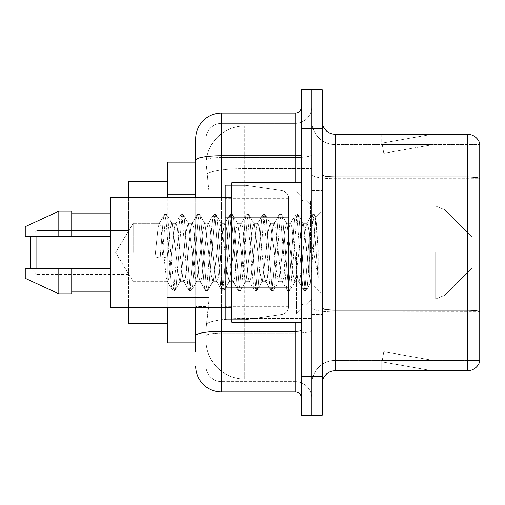 <?xml version="1.0" encoding="UTF-8"?>
<svg xmlns="http://www.w3.org/2000/svg" width="505" height="505" viewBox="0 0 505 505"><rect width="100%" height="100%" fill="white"/><g stroke="black" fill="none" stroke-linecap="round" stroke-linejoin="round"><path stroke-width="0.38" stroke-dasharray="2.52 1.89" d="M311.894 252.5L311.894 184.066L311.894 252.5M213.766 252.5L213.766 184.066L213.766 252.5M195.688 162.118L206.103 162.118L206.072 162.648A38.733 38.733 0 0 1 244.755 125.966L311.894 125.966L244.755 125.966L244.755 168.645L244.755 125.966A38.733 38.733 0 0 0 206.072 162.648L206.103 162.118L167.281 162.118L167.281 297.42L209.253 297.42L209.001 304.149L206.173 327.392L209.253 297.42L209.253 194.128L209.253 297.42L167.281 297.42L167.281 342.882L206.103 342.882L206.015 340.301A38.733 38.733 0 0 0 244.755 379.034L311.894 379.034L311.894 318.421L311.894 379.034L244.755 379.034L244.755 318.421L244.755 379.034A38.733 38.733 0 0 1 206.015 340.301L206.015 332.423L206.103 342.882L195.688 342.882M206.173 327.392L206.015 332.423L206.173 327.392M167.281 252.5L167.281 323.516L167.281 252.5M311.894 125.966L311.894 168.645L311.894 125.966M311.894 318.421L311.894 168.645L311.894 318.421L244.755 318.421A38.733 6.729 180 0 0 206.482 324.109A38.733 6.729 180 0 1 244.755 318.421L311.894 318.421M206.072 162.648L209.253 194.128L206.072 162.648A38.733 38.733 0 0 1 244.755 125.966M167.281 307.375L167.281 197.625M195.688 351.922L206.015 351.922L206.015 153.078L206.015 351.922L195.688 351.922L195.688 306.459L195.688 335.819A25.824 4.482 180 0 1 221.512 331.33L295.109 331.33L295.109 391.949A6.458 6.458 0 0 1 301.567 398.407L301.567 106.593L301.567 398.407M195.688 366.125A25.824 25.824 0 0 0 221.512 391.949L221.512 381.622A15.497 15.497 0 0 1 206.015 366.125L206.015 160.218L206.015 366.125A15.497 15.497 0 0 0 221.512 381.622L295.109 381.622L295.109 340.301L295.109 381.622L221.512 381.622L221.512 333.123L295.109 333.123L295.109 340.301L295.109 333.123A16.785 2.916 0 0 0 311.894 330.213L311.894 154.612L311.894 330.213A16.785 2.916 0 0 1 295.109 333.123L295.109 157.522L295.109 333.123L221.512 333.123L221.512 123.378L295.109 123.378A16.785 16.785 0 0 0 311.894 106.593L311.894 154.612L311.894 106.593A16.785 16.785 0 0 1 295.109 123.378L295.109 157.522L295.109 123.378A16.785 16.785 0 0 0 311.894 106.593M301.567 252.5L301.567 322.222L301.567 252.5M301.567 128.548L301.567 89.808L311.894 89.808L311.894 128.548L311.894 89.808L322.222 89.808L322.222 128.548L311.894 128.548L311.894 376.452L311.894 128.548L301.567 128.548L301.567 376.452L311.894 376.452L311.894 415.192L311.894 376.452L322.222 376.452L322.222 128.548M322.222 376.452L322.222 415.192L301.567 415.192L301.567 376.452M206.015 138.875A15.497 15.497 0 0 1 221.512 123.378A15.497 15.497 0 0 0 206.015 138.875L206.015 160.218L206.015 138.875A15.497 15.497 0 0 1 221.512 123.378L221.512 113.051A25.824 25.824 0 0 0 195.688 138.875A25.824 25.824 0 0 1 221.512 113.051L295.109 113.051A6.458 6.458 0 0 0 301.567 106.593A6.458 6.458 0 0 1 295.109 113.051L295.109 331.33A6.458 1.124 -0 0 0 301.567 330.213M221.512 391.949L295.109 391.949M195.688 185.089L195.688 306.459L195.688 153.078L195.688 185.089L206.015 185.089L195.688 185.089M195.688 153.078L206.015 153.078L195.688 153.078L195.688 335.819M195.688 307.375L195.688 197.625M221.512 123.378L295.109 123.378M311.894 398.407A16.785 16.785 0 0 0 295.109 381.622A16.785 16.785 0 0 1 311.894 398.407A16.785 16.785 0 0 0 295.109 381.622M322.222 252.5L322.222 190.524L322.222 252.5M304.149 252.5L304.149 315.77L304.149 252.5M311.894 319.128L311.894 174.667L311.894 319.128M322.222 307.917L322.222 174.667L322.222 307.917A12.909 2.241 0 0 0 335.137 310.158L467.352 310.158A12.909 2.241 180 0 1 479.75 311.774L335.137 311.951L335.137 360.444A23.243 23.243 0 0 0 311.894 383.686A23.243 23.243 0 0 1 335.137 360.444L479.75 360.444L479.75 143.521A12.909 12.909 0 0 0 467.352 134.229L467.352 370.771A12.909 12.909 0 0 0 479.75 361.479L479.75 319.128L479.75 360.444L335.137 360.444L335.137 134.229A12.909 12.909 0 0 1 322.222 121.314L322.222 174.667L322.222 121.314M311.894 121.314L311.894 174.667L311.894 121.314A23.243 23.243 0 0 0 335.137 144.556A23.243 23.243 0 0 1 311.894 121.314A23.243 23.243 0 0 0 335.137 144.556L335.137 311.951A23.243 4.034 0 0 1 311.894 307.917A23.243 4.034 0 0 0 335.137 311.951L335.137 144.556L479.75 144.556L335.137 144.556M431.598 370.62A10.327 10.327 0 0 0 433.397 370.771L381.748 370.771L433.397 370.771A10.327 10.327 0 0 1 431.598 370.62A10.327 10.327 0 0 0 433.397 370.771A10.327 10.327 0 0 1 431.598 370.62A10.327 10.327 0 0 0 433.397 370.771A10.327 10.327 0 0 1 431.598 370.62A10.327 10.327 0 0 0 433.397 370.771A10.327 10.327 0 0 1 431.598 370.62A10.327 10.327 0 0 0 433.397 370.771A10.327 10.327 0 0 1 431.598 370.62A10.327 10.327 0 0 0 433.397 370.771A10.327 10.327 0 0 1 431.598 370.62A10.327 10.327 0 0 0 433.397 370.771A10.327 10.327 0 0 1 431.598 370.62L382.007 361.87L431.598 370.62M381.748 360.444L381.748 370.771L381.748 360.444L382.26 360.444L382.007 361.87L382.26 360.444L381.748 360.444L381.748 370.771L381.748 360.444L382.26 360.444L382.007 361.87L382.26 360.444L381.748 360.444L381.748 370.771L381.748 360.444L382.26 360.444L382.007 361.87L382.26 360.444L381.748 360.444L381.748 370.771L381.748 360.444L382.26 360.444L382.007 361.87L382.26 360.444L381.748 360.444L381.748 370.771L381.748 360.444L382.26 360.444L382.007 361.87L382.26 360.444L381.748 360.444L381.748 370.771L381.748 360.444L382.26 360.444L382.007 361.87L382.26 360.444L381.748 360.444L381.748 370.771L381.748 360.444L382.26 360.444L382.007 361.87L382.26 360.444L381.748 360.444M467.352 370.771L335.137 370.771L335.137 311.951L479.75 311.951L479.75 144.556L479.75 178.701L335.137 178.701A23.243 4.034 0 0 1 311.894 174.667A23.243 4.034 0 0 0 335.137 178.701L479.75 178.701M479.75 143.521A12.909 12.909 0 0 0 467.352 134.229L335.137 134.229M433.397 134.229L381.748 134.229L433.397 134.229A10.327 10.327 0 0 0 431.598 134.38A10.327 10.327 0 0 1 433.397 134.229A10.327 10.327 0 0 0 431.598 134.38A10.327 10.327 0 0 1 433.397 134.229A10.327 10.327 0 0 0 431.598 134.38A10.327 10.327 0 0 1 433.397 134.229A10.327 10.327 0 0 0 431.598 134.38A10.327 10.327 0 0 1 433.397 134.229A10.327 10.327 0 0 0 431.598 134.38A10.327 10.327 0 0 1 433.397 134.229A10.327 10.327 0 0 0 431.598 134.38A10.327 10.327 0 0 1 433.397 134.229A10.327 10.327 0 0 0 431.598 134.38A10.327 10.327 0 0 1 433.397 134.229M322.222 383.686A12.909 12.909 0 0 1 335.137 370.771M433.397 360.444L382.26 360.444L433.397 360.444L382.26 360.444L433.397 360.444L382.26 360.444L433.397 360.444L382.26 360.444L433.397 360.444L382.26 360.444L433.397 360.444L382.26 360.444L433.397 360.444L382.26 360.444L433.397 360.444L383.806 351.701L382.26 360.444L383.806 351.701L382.26 360.444L383.806 351.701L382.26 360.444L383.806 351.701L382.26 360.444L383.806 351.701L382.26 360.444L383.806 351.701L382.26 360.444L383.806 351.701L382.26 360.444L383.806 351.701L433.397 360.444M382.26 144.556L381.748 144.556L382.26 144.556L381.748 144.556L382.26 144.556L381.748 144.556L382.26 144.556L381.748 144.556L382.26 144.556L381.748 144.556L382.26 144.556L381.748 144.556L382.26 144.556L381.748 144.556L382.26 144.556L382.007 143.13L431.598 134.38L382.007 143.13L382.26 144.556L382.007 143.13L431.598 134.38L382.007 143.13L382.26 144.556L382.007 143.13L431.598 134.38L382.007 143.13L382.26 144.556L382.007 143.13L431.598 134.38L382.007 143.13L382.26 144.556L382.007 143.13L431.598 134.38L382.007 143.13L382.26 144.556L382.007 143.13L431.598 134.38L382.007 143.13L382.26 144.556L382.007 143.13L431.598 134.38L382.007 143.13L382.26 144.556L433.397 144.556L382.26 144.556L433.397 144.556L382.26 144.556L433.397 144.556L382.26 144.556L433.397 144.556L382.26 144.556L433.397 144.556L382.26 144.556L433.397 144.556L382.26 144.556L433.397 144.556L382.26 144.556L383.806 153.299L382.26 144.556M381.748 134.229L381.748 144.556L381.748 134.229M433.397 144.556L383.806 153.299L433.397 144.556M133.175 252.5L133.175 223.311L133.175 252.5M301.567 322.222L231.839 322.222L231.839 182.778L231.839 307.375L231.839 182.778L301.567 182.778M231.839 307.375L110.469 307.375L110.469 197.625L110.469 252.5L110.469 197.625L231.839 197.625M163.57 252.5L160.836 227.225L159.473 223.311L158.103 227.225L155.003 256.818L160.129 258.131L162.181 258.131L167.306 256.818L155.003 256.818L160.129 258.131L162.181 258.131L167.306 256.818L155.003 256.818L158.103 227.225L159.037 223.677L164.258 214.72L163.229 219.536L160.129 258.131L163.229 219.536L164.592 214.436L159.037 223.677L159.473 223.311L160.836 227.225L166.303 277.775L167.237 281.323L166.303 277.775L163.57 252.5M179.969 252.5L177.236 227.225L175.866 223.311L175.437 223.677L174.503 227.225L169.036 277.775L167.666 281.689L167.237 281.323L172.457 290.28L171.429 285.464L165.962 219.536L164.592 214.436L166.644 214.436L165.28 219.536L162.181 258.131L165.28 219.536L166.644 214.436L166.978 214.72L164.592 214.436L165.962 219.536L171.429 285.464L172.792 290.564L167.237 281.323L167.666 281.689L169.036 277.775L174.503 227.225L175.437 223.677L180.657 214.72L179.629 219.536L174.162 285.464L172.792 290.564L174.844 290.564L173.474 285.464L168.007 219.536L166.978 214.72L172.199 223.677L171.769 223.311L170.109 228.834L167.306 256.818L170.109 228.834L171.769 223.311L175.866 223.311L180.657 214.72L179.629 219.536L174.162 285.464L172.792 290.564L174.844 290.564L173.474 285.464L168.007 219.536L166.978 214.72L171.769 223.311L175.866 223.311L177.236 227.225L182.703 277.775L183.637 281.323L182.703 277.775L179.969 252.5M175.866 252.5L172.199 223.683L175.866 252.5L177.722 271.4L179.988 281.689L177.722 271.4L175.866 252.5M196.363 252.5L193.63 227.225L192.266 223.311L191.831 223.677L190.896 227.225L185.436 277.775L184.066 281.689L183.637 281.323L188.857 290.28L187.822 285.464L182.355 219.536L180.992 214.436L180.657 214.72L183.044 214.436L181.674 219.536L176.207 285.464L174.844 290.564L180.399 281.323L179.988 281.689L184.066 281.689L188.857 290.28L187.822 285.464L182.355 219.536L180.992 214.436L183.044 214.436L181.674 219.536L176.207 285.464L175.178 290.28L179.988 281.689L184.066 281.689L185.436 277.775L190.896 227.225L191.831 223.677L197.057 214.72L196.022 219.536L190.555 285.464L189.192 290.564L188.857 290.28L191.243 290.564L189.874 285.464L184.407 219.536L183.044 214.436L188.58 223.652L183.378 214.72L184.407 219.536L189.874 285.464L191.243 290.564L191.578 290.28L189.192 290.564L190.555 285.464L196.022 219.536L197.392 214.436L191.831 223.677L192.266 223.311L193.63 227.225L199.096 277.775L200.03 281.323L199.096 277.775L196.363 252.5M192.266 252.5L188.535 223.677L188.144 223.311L186.162 231.877L180.399 281.323L186.162 231.877L188.144 223.311L192.266 223.311L188.144 223.311L188.535 223.677L192.266 252.5L194.368 273.255L196.312 281.689L194.368 273.255L192.266 252.5M212.763 252.5L210.03 227.225L208.666 223.311L208.23 223.677L207.296 227.225L201.83 277.775L200.466 281.689L200.03 281.323L205.257 290.28L204.222 285.464L198.755 219.536L197.392 214.436L199.437 214.436L198.074 219.536L192.607 285.464L191.578 290.28L196.78 281.354L191.578 290.28L192.607 285.464L198.074 219.536L199.437 214.436L199.772 214.72L197.392 214.436L198.755 219.536L204.222 285.464L205.592 290.564L200.03 281.323L200.466 281.689L201.83 277.775L207.296 227.225L208.23 223.677L213.451 214.72L212.422 219.536L206.955 285.464L205.592 290.564L207.637 290.564L206.274 285.464L200.807 219.536L199.772 214.72L204.98 223.646L199.772 214.72L200.807 219.536L206.274 285.464L207.637 290.564L207.972 290.28L205.592 290.564L206.955 285.464L212.422 219.536L213.785 214.436L208.23 223.677L208.666 223.311L210.03 227.225L215.496 277.775L216.43 281.323L215.496 277.775L212.763 252.5M208.666 252.5L204.923 223.677L204.512 223.311L202.423 232.736L200.479 252.5L196.723 281.323L196.312 281.689L200.466 281.689L196.312 281.689L196.723 281.323L200.479 252.5L202.423 232.736L204.512 223.311L208.666 223.311L204.512 223.311L204.923 223.677L208.666 252.5L210.332 270.44L212.763 281.689L210.332 270.44L208.666 252.5M229.163 252.5L226.429 227.225L225.06 223.311L224.63 223.677L223.696 227.225L218.229 277.775L216.866 281.689L216.43 281.323L221.651 290.28L220.622 285.464L215.155 219.536L213.785 214.436L215.837 214.436L214.473 219.536L209.007 285.464L207.972 290.28L213.192 281.323L212.763 281.689L216.866 281.689L221.651 290.28L220.622 285.464L215.155 219.536L213.785 214.436L215.837 214.436L214.473 219.536L209.007 285.464L207.972 290.28L212.763 281.689L216.866 281.689L218.229 277.775L223.696 227.225L224.63 223.677L229.851 214.72L228.822 219.536L223.355 285.464L221.985 290.564L221.651 290.28L224.037 290.564L222.673 285.464L217.207 219.536L215.837 214.436L221.392 223.677L216.172 214.72L217.207 219.536L222.673 285.464L224.037 290.564L224.371 290.28L221.985 290.564L223.355 285.464L228.822 219.536L230.185 214.436L224.63 223.677L225.06 223.311L226.429 227.225L231.896 277.775L232.83 281.323L231.896 277.775L229.163 252.5M225.06 252.5L221.398 223.683L220.969 223.311L218.943 231.763L216.891 252.5L213.192 281.323L216.891 252.5L218.943 231.763L220.969 223.311L225.06 223.311L220.969 223.311L221.398 223.683L225.06 252.5L226.486 268.06L229.163 281.689L226.486 268.06L225.06 252.5M245.563 252.5L242.829 227.225L241.459 223.311L241.03 223.677L240.096 227.225L234.629 277.775L233.259 281.689L232.83 281.323L238.051 290.28L237.022 285.464L231.555 219.536L230.185 214.436L232.237 214.436L230.867 219.536L225.407 285.464L224.371 290.28L229.592 281.323L229.163 281.689L233.259 281.689L238.051 290.28L237.022 285.464L231.555 219.536L230.185 214.436L232.237 214.436L230.867 219.536L225.407 285.464L224.371 290.28L229.163 281.689L233.259 281.689L234.629 277.775L240.096 227.225L241.03 223.677L246.251 214.72L245.215 219.536L239.755 285.464L238.385 290.564L238.051 290.28L240.437 290.564L239.067 285.464L233.6 219.536L232.237 214.436L237.792 223.677L237.369 223.311L235.324 231.864L233.291 252.5L229.586 281.323L233.291 252.5L235.324 231.864L237.369 223.311L241.459 223.311L246.251 214.72L245.215 219.536L239.755 285.464L238.385 290.564L240.437 290.564L239.067 285.464L233.6 219.536L232.571 214.72L237.369 223.311L241.459 223.311L242.829 227.225L248.296 277.775L249.23 281.323L248.296 277.775L245.563 252.5M241.459 252.5L237.792 223.677L241.459 252.5L242.855 267.688L245.563 281.689L242.855 267.688L241.459 252.5M261.956 252.5L259.223 227.225L257.859 223.311L257.424 223.677L256.489 227.225L251.023 277.775L249.659 281.689L249.23 281.323L254.451 290.28L253.415 285.464L247.949 219.536L246.585 214.436L246.251 214.72L248.637 214.436L247.267 219.536L241.8 285.464L240.437 290.564L245.992 281.323L245.563 281.689L249.659 281.689L254.451 290.28L253.415 285.464L247.949 219.536L246.585 214.436L248.637 214.436L247.267 219.536L241.8 285.464L240.771 290.28L245.563 281.689L249.659 281.689L251.023 277.775L256.489 227.225L257.424 223.677L262.65 214.72L261.615 219.536L256.149 285.464L254.785 290.564L254.451 290.28L256.837 290.564L255.467 285.464L250 219.536L248.637 214.436L254.185 223.671L253.756 223.311L251.623 232.837L249.691 252.5L245.992 281.323L249.691 252.5L251.623 232.837L253.756 223.311L257.859 223.311L262.65 214.72L261.615 219.536L256.149 285.464L254.785 290.564L256.837 290.564L255.467 285.464L250 219.536L248.971 214.72L253.756 223.311L257.859 223.311L259.223 227.225L264.689 277.775L265.624 281.323L264.689 277.775L261.956 252.5M257.859 252.5L254.173 223.677L257.859 252.5L259.513 270.377L261.956 281.689L259.513 270.377L257.859 252.5M278.356 252.5L275.623 227.225L274.259 223.311L273.824 223.677L272.889 227.225L267.423 277.775L266.059 281.689L265.624 281.323L270.844 290.28L269.815 285.464L264.349 219.536L262.985 214.436L262.65 214.72L265.03 214.436L263.667 219.536L258.2 285.464L256.837 290.564L262.392 281.323L261.956 281.689L266.059 281.689L270.844 290.28L269.815 285.464L264.349 219.536L262.985 214.436L265.03 214.436L263.667 219.536L258.2 285.464L257.171 290.28L261.956 281.689L266.059 281.689L267.423 277.775L272.889 227.225L273.824 223.677L279.044 214.72L278.015 219.536L272.548 285.464L271.185 290.564L270.844 290.28L273.23 290.564L271.867 285.464L266.4 219.536L265.03 214.436L270.592 223.677L270.156 223.311L267.865 233.398L266.059 252.5L262.392 281.323L266.059 252.5L267.865 233.398L270.156 223.311L274.259 223.311L279.044 214.72L278.015 219.536L272.548 285.464L271.185 290.564L273.23 290.564L271.867 285.464L266.4 219.536L265.365 214.72L270.156 223.311L274.259 223.311L275.623 227.225L281.089 277.775L282.024 281.323L281.089 277.775L278.356 252.5M274.259 252.5L270.592 223.677L274.259 252.5L275.579 267.057L278.312 281.683L275.579 267.057L274.259 252.5M294.756 252.5L292.023 227.225L290.653 223.311L290.224 223.677L289.289 227.225L283.823 277.775L282.453 281.689L282.024 281.323L287.244 290.28L286.215 285.464L280.748 219.536L279.379 214.436L279.044 214.72L281.43 214.436L280.067 219.536L274.6 285.464L273.23 290.564L278.773 281.348L273.565 290.28L274.6 285.464L280.067 219.536L281.43 214.436L281.765 214.72L279.379 214.436L280.748 219.536L286.215 285.464L287.579 290.564L282.024 281.323L282.453 281.689L283.823 277.775L289.289 227.225L290.224 223.677L295.444 214.72L294.415 219.536L288.948 285.464L287.579 290.564L289.63 290.564L288.26 285.464L282.8 219.536L281.765 214.72L286.985 223.677L281.765 214.72L282.8 219.536L288.26 285.464L289.63 290.564L289.965 290.28L287.579 290.564L288.948 285.464L294.415 219.536L295.779 214.436L290.224 223.677L290.653 223.311L292.023 227.225L297.489 277.775L298.423 281.323L297.489 277.775L294.756 252.5M290.653 252.5L286.979 223.677L286.569 223.311L284.511 231.858L282.453 252.5L278.735 281.323L278.312 281.683L282.453 281.689L278.312 281.689L278.735 281.323L282.453 252.5L284.511 231.858L286.569 223.311L290.653 223.311L286.569 223.311L286.979 223.677L290.653 252.5L292.647 273.098L294.686 281.689L292.647 273.098L290.653 252.5M309.331 233.998L309.312 274.556L307.053 252.5L303.385 223.683L302.956 223.311L300.835 232.142L298.865 252.5L295.103 281.323L294.686 281.689L298.853 281.689L303.644 290.28L302.609 285.464L297.148 219.536L295.779 214.436L297.83 214.436L296.46 219.536L290.994 285.464L289.965 290.28L295.166 281.354L289.965 290.28L290.994 285.464L296.46 219.536L297.83 214.436L298.165 214.72L295.779 214.436L297.148 219.536L302.609 285.464L303.978 290.564L298.423 281.323L298.853 281.689L300.223 277.775L302.956 252.5L300.223 277.775L298.853 281.689L294.686 281.689L295.103 281.323L298.865 252.5L300.835 232.142L302.956 223.311L307.053 223.311L305.689 227.225L302.956 252.5L305.689 227.225L306.623 223.677L311.844 214.72L310.809 219.536L305.342 285.464L303.978 290.564L306.03 290.564L304.66 285.464L299.194 219.536L298.165 214.72L303.385 223.677L302.956 223.311L307.053 223.311L311.844 214.72L310.809 219.536L305.342 285.464L303.978 290.564L306.03 290.564L304.66 285.464L299.194 219.536L298.165 214.72L303.385 223.677L310.48 282.85L315.903 217.024L318.188 250.31L318.188 277.725L313.668 252.5L309.331 233.998L309.312 274.556L310.739 282.756L315.675 216.948L318.188 250.31L315.593 219.536L314.23 214.436L312.86 219.536L307.393 285.464L306.03 290.564L307.393 285.464L312.86 219.536L314.23 214.436L315.593 219.536L318.188 250.31L318.188 277.725L313.542 219.536L312.178 214.436L311.844 214.72L314.23 214.436L312.178 214.436L313.542 219.536L318.188 277.725L313.668 252.5L309.331 233.998L308.422 227.225L307.053 223.311L308.422 227.225L309.331 233.998M110.469 236.359L110.469 213.766L110.469 236.359L71.735 236.359L71.735 213.766L71.735 236.359L110.469 236.359L110.469 213.766L110.469 236.359L71.735 236.359L71.735 211.185L71.735 236.359L58.82 236.359L58.82 211.185L58.82 236.359L25.25 236.359L25.25 226.676L25.25 236.359L71.735 236.359L71.735 211.185L58.82 211.185L58.82 236.359L25.25 236.359L25.25 226.676L58.82 211.185M25.25 268.641L25.25 278.324L58.82 293.815L58.82 268.641L71.735 268.641L71.735 291.233L71.735 268.641L110.469 268.641L110.469 291.233L110.469 268.641L71.735 268.641L71.735 293.815L71.735 268.641L58.82 268.641L58.82 293.815L58.82 268.641L25.25 268.641L25.25 278.324L25.25 268.641L71.735 268.641L71.735 291.233L71.735 268.641L110.469 268.641L110.469 291.233L110.469 268.641M36.871 268.641L36.871 274.449L30.414 267.997L30.414 237.003L30.414 267.997L30.414 237.003L30.414 267.997L30.414 237.003L30.414 267.997L30.414 237.003L30.414 252.5L30.414 237.003L36.871 230.551L36.871 274.449L36.871 236.359M128.548 323.516L167.281 323.516L128.548 323.516L167.281 323.516L128.548 323.516L128.548 181.484L128.548 307.375M472.005 252.5L472.005 267.997L472.005 252.5M296.403 252.5L296.403 313.832L296.403 252.5M291.233 252.5L291.233 313.832L291.233 252.5M224.094 252.5L224.094 313.832L224.094 252.5M288.652 287.358L288.652 198.269L288.652 217.642L225.388 217.636L225.388 185.36L225.388 319.64L225.388 287.364L288.652 287.364L288.652 198.269L288.652 217.642L225.388 217.636L225.388 198.269L225.388 306.731L225.388 287.364L288.652 287.364L288.652 198.269L288.652 217.642L225.388 217.636L225.388 185.36L225.388 319.64L225.388 287.364L288.652 287.364L288.652 198.269L288.652 217.642L225.388 217.636L225.388 198.269L225.388 306.731L225.388 287.364L246.042 287.364L246.042 185.36L246.042 217.636L225.388 217.636L225.388 185.36L225.388 319.64L225.388 287.364L288.652 287.364L288.652 198.269L288.652 217.642L225.388 217.636L225.388 198.269L225.388 306.731L225.388 287.364L288.652 287.358M246.042 287.364L246.042 319.64L246.042 287.364L288.652 287.364L225.388 287.364L225.388 319.64L225.388 185.36L225.388 217.636L288.652 217.636L225.388 217.636L225.388 198.269L225.388 306.731L225.388 287.364L246.042 287.364L246.042 319.64L246.042 185.36L246.042 217.636L225.388 217.636L225.388 185.36L225.388 319.64L225.388 287.364L288.652 287.364L288.652 306.743L288.652 198.257L288.652 217.636L225.388 217.636L225.388 198.269L225.388 306.731L225.388 287.364L246.042 287.364L246.042 319.64L246.042 185.36L246.042 217.636L246.042 185.36L246.042 217.636L282.024 217.636L246.042 217.636M282.024 287.364L288.652 287.364L288.652 306.743C288.317 310.91 286.108 313.466 282.024 314.407L282.024 287.364L288.652 287.364L288.652 306.743L288.652 198.257C288.86 194.722 286.651 192.171 282.024 190.593L282.024 314.407L282.024 287.364L282.024 314.407L282.024 287.364L282.024 314.407L246.042 319.64L246.042 185.36L246.042 319.64L225.388 319.64L246.042 319.64L282.024 314.407C286.108 313.466 288.317 310.91 288.652 306.743L288.652 198.257C288.86 194.722 286.651 192.171 282.024 190.593L282.024 314.407C286.108 313.466 288.317 310.91 288.652 306.743L288.652 198.257C288.86 194.722 286.651 192.171 282.024 190.593L282.024 314.407L246.042 319.64L225.388 319.64L246.042 319.64L282.024 314.407C286.108 313.466 288.317 310.91 288.652 306.743L288.652 198.257C288.86 194.722 286.651 192.171 282.024 190.593L282.024 314.407C286.108 313.466 288.317 310.91 288.652 306.743M30.414 267.997L36.871 274.449L30.414 267.997L36.871 274.449L36.871 230.551L128.548 230.551L128.548 252.5L128.548 230.551L36.871 230.551L128.548 230.551M128.548 197.625L128.548 252.5L128.548 181.484L167.281 181.484L128.548 181.484M71.735 236.359L58.82 236.359M33.797 268.641L58.82 268.641M58.82 293.815L71.735 293.815L71.735 268.641M244.755 168.645L311.894 168.645L244.755 168.645L244.755 318.421L244.755 168.645A38.733 6.729 180 0 0 207.031 173.84A38.733 6.729 180 0 1 244.755 168.645M206.015 340.301A38.733 38.733 0 0 0 244.755 379.034M195.688 194.128L167.281 194.128M195.688 160.218A25.824 4.482 180 0 1 221.512 155.729L295.109 155.729A6.458 1.124 -0 0 0 301.567 154.612M221.512 197.625L221.512 307.375M295.109 322.222L295.109 182.778M221.512 157.522L295.109 157.522A16.785 2.916 0 0 0 311.894 154.612A16.785 2.916 0 0 1 295.109 157.522L221.512 157.522A15.497 2.689 180 0 0 206.015 160.218A15.497 2.689 180 0 1 221.512 157.522M221.512 333.123A15.497 2.689 180 0 0 206.015 335.819A15.497 2.689 180 0 1 221.512 333.123M221.512 381.622A15.497 15.497 0 0 1 206.015 366.125M206.015 306.459L195.688 306.459L206.015 306.459M322.222 174.667A12.909 2.241 0 0 0 335.137 176.908L467.352 176.908A12.909 2.241 180 0 1 479.75 178.518M311.894 383.686A23.243 23.243 0 0 1 335.137 360.444M310.607 252.5L310.607 200.851L310.607 252.5M302.855 252.5L302.855 304.149L302.855 252.5M444.798 252.5L444.798 295.204L444.798 252.5M435.663 252.5L435.663 298.985L435.663 252.5M282.024 217.636L282.024 314.407L246.042 319.64L225.388 319.64M213.766 184.066L311.894 184.066M167.281 189.88L213.766 189.88M167.281 315.12L213.766 315.12M213.766 320.934L311.894 320.934M301.567 200.851L311.894 200.851L301.567 200.851M301.567 304.149L311.894 304.149L301.567 304.149M311.894 190.524L322.222 190.524L311.894 190.524M304.149 315.77L311.894 315.77L304.149 315.77M304.149 189.23L311.894 189.23L304.149 189.23M311.894 314.476L322.222 314.476L311.894 314.476M115.632 252.5L133.175 223.311L159.473 223.311L133.175 223.311L115.632 252.5L133.175 281.689L167.666 281.689L133.175 281.689L115.632 252.5M302.855 200.851L310.607 200.851L311.894 199.563L310.607 200.851L302.855 200.851L301.567 199.563M302.855 304.149L310.607 304.149L311.894 305.437L310.607 304.149L302.855 304.149L301.567 305.437M315.675 216.948L322.222 210.402L315.675 216.948M310.474 282.85L322.222 294.598L310.474 282.85M71.735 213.766L110.469 213.766M71.735 291.233L110.469 291.233M310.745 282.756L306.365 290.28L310.745 282.756M315.903 217.024L314.565 214.72L315.903 217.024M31.058 268.641L36.871 274.449L128.548 274.449M472.005 267.997L444.798 295.204L435.663 298.985L444.798 295.204L472.005 267.997L444.798 295.204L435.663 298.985L444.798 295.204L472.005 267.997L444.798 295.204L435.663 298.985L311.894 298.985L296.403 313.832L291.233 313.832L296.403 313.832L311.894 298.985L435.663 298.985L311.894 298.985L296.403 313.832L291.233 313.832L296.403 313.832L311.894 298.985L435.663 298.985L311.894 298.985L296.403 313.832L291.233 313.832M224.094 300.917L291.233 300.917M167.281 313.832L224.094 313.832M167.281 191.168L224.094 191.168M224.094 204.083L291.233 204.083M291.233 191.168L296.403 191.168L311.894 206.015L435.663 206.015L311.894 206.015L296.403 191.168L291.233 191.168L296.403 191.168L311.894 206.015L435.663 206.015L311.894 206.015L296.403 191.168L291.233 191.168L296.403 191.168L311.894 206.015L435.663 206.015L444.798 209.796L472.005 237.003L444.798 209.796L435.663 206.015L444.798 209.796L472.005 237.003L444.798 209.796L435.663 206.015L444.798 209.796L472.005 237.003M225.388 185.36L246.042 185.36L282.024 190.593L246.042 185.36L225.388 185.36L246.042 185.36L282.024 190.593L246.042 185.36L225.388 185.36L246.042 185.36L282.024 190.593C286.651 192.171 288.86 194.722 288.652 198.257M288.652 198.269L225.388 198.269M288.652 306.731L225.388 306.731M30.414 237.003L31.058 236.359"/><path stroke-width="0.76" d="M195.688 162.118L167.281 162.118L167.281 197.625M195.688 342.882L167.281 342.882L167.281 307.375M195.688 351.922L195.688 307.375M301.567 376.452L301.567 415.192L311.894 415.192L311.894 376.452L311.894 415.192L322.222 415.192L322.222 376.452L311.894 376.452L311.894 128.548L311.894 376.452L301.567 376.452L301.567 128.548L311.894 128.548L311.894 89.808L311.894 128.548L322.222 128.548L322.222 376.452M322.222 128.548L322.222 89.808L301.567 89.808L301.567 128.548M221.512 307.375L221.512 391.949L295.109 391.949L295.109 322.222M195.688 197.625L195.688 138.875A25.824 25.824 0 0 1 221.512 113.051L295.109 113.051A6.458 6.458 0 0 0 301.567 106.593M195.688 138.875L195.688 153.078M301.567 398.407A6.458 6.458 0 0 0 295.109 391.949M221.512 391.949A25.824 25.824 0 0 1 195.688 366.125M322.222 383.686A12.909 12.909 0 0 1 335.137 370.771L467.352 370.771L467.352 134.229L335.137 134.229A12.909 12.909 0 0 1 322.222 121.314A12.909 12.909 0 0 0 335.137 134.229L335.137 370.771M479.75 143.521A12.909 12.909 0 0 0 467.352 134.229A12.909 12.909 0 0 1 479.75 143.521L479.75 361.479A12.909 12.909 0 0 1 467.352 370.771M479.75 178.701L479.75 311.774A12.909 2.241 180 0 0 467.352 310.158L335.137 310.158A12.909 2.241 0 0 1 322.222 307.917M31.058 236.359L30.414 237.003L30.414 267.997L31.058 268.641M36.871 236.359L36.871 268.641M128.548 307.375L128.548 323.516L167.281 323.516M167.281 181.484L128.548 181.484L128.548 197.625M301.567 182.778L231.839 182.778L231.839 322.222L301.567 322.222M231.839 197.625L110.469 197.625L110.469 307.375L231.839 307.375M58.82 236.359L25.25 236.359L25.25 226.676L58.82 211.185L58.82 236.359L110.469 236.359M58.82 211.185L71.735 211.185L71.735 236.359M110.469 268.641L71.735 268.641L71.735 293.815L58.82 293.815L58.82 268.641L25.25 268.641L25.25 278.324L58.82 293.815M25.25 268.641L33.797 268.641M71.735 268.641L58.82 268.641M195.688 194.128L167.281 194.128M301.567 330.213A6.458 1.124 0 0 1 295.109 331.33L221.512 331.33A25.824 4.482 180 0 0 195.688 335.819M221.512 113.051L221.512 155.729L295.109 155.729L295.109 113.051M195.688 160.218A25.824 4.482 180 0 1 221.512 155.729L221.512 197.625M295.109 182.778L295.109 155.729A6.458 1.124 0 0 0 301.567 154.612M479.75 178.518A12.909 2.241 180 0 0 467.352 176.908L335.137 176.908A12.909 2.241 0 0 1 322.222 174.667M302.855 200.851L301.567 199.563M71.735 213.766L110.469 213.766M71.735 291.233L110.469 291.233M302.855 304.149L301.567 305.437"/></g></svg>
